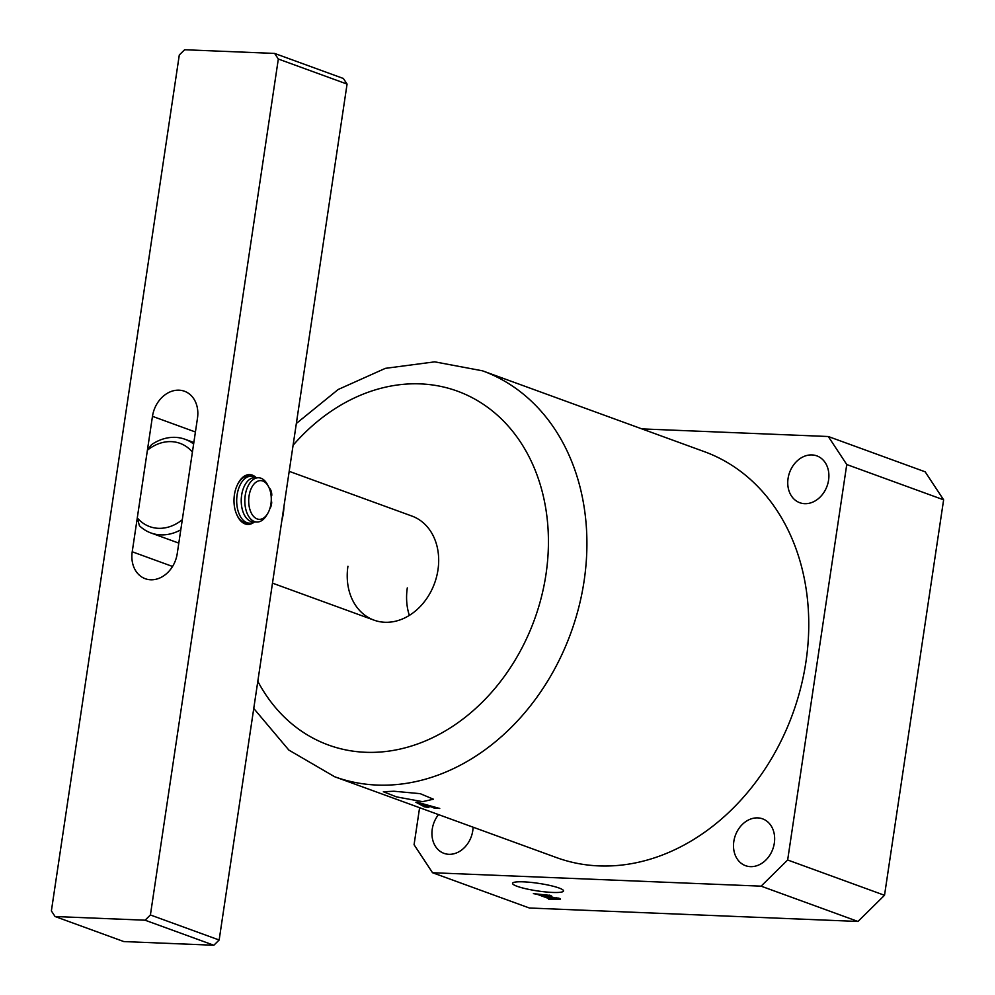 <?xml version="1.0" encoding="UTF-8"?>
<svg xmlns="http://www.w3.org/2000/svg" width="995" height="995" viewBox="0 0 995 995"><rect width="100%" height="100%" fill="white"/><g stroke="black" fill="none" stroke-linecap="round" stroke-linejoin="round"><path stroke-width="1.49" d="M523.494 881.844A25.783 3.818 -171.5 0 0 512.549 883.311A25.783 3.818 -171.5 0 0 525.92 888.771A25.783 3.818 -171.5 0 0 552.586 892.44A25.783 3.818 -171.5 0 0 563.543 890.935A25.783 3.818 -171.5 0 0 550.061 885.488A25.783 3.818 -171.5 0 0 523.494 881.844M422.539 801.659L396.52 796.895L383.349 791.746L393.945 791.236L420.201 793.662L433.422 799.209L422.539 801.659M347.939 566.254A55.384 44.29 -70 0 0 373.983 620.134A55.384 44.29 -70 0 0 437.962 569.936A55.384 44.29 -70 0 0 411.905 516.057L289.184 471.331M438.521 814.606A24.925 19.937 -70 0 0 432.253 829.109A24.925 19.937 -70 0 0 443.981 853.349A24.925 19.937 -70 0 0 472.762 830.763A24.925 19.937 -70 0 0 473.073 827.193M788.065 478.483A24.925 19.937 -70 0 0 799.793 502.724A24.925 19.937 -70 0 0 828.574 480.137A24.925 19.937 -70 0 0 816.858 455.884A24.925 19.937 -70 0 0 788.065 478.483M733.825 841.434A24.925 19.937 -70 0 0 745.541 865.687A24.925 19.937 -70 0 0 774.334 843.101A24.925 19.937 -70 0 0 762.605 818.848A24.925 19.937 -70 0 0 733.825 841.434M805.95 661.799A216.014 172.744 -70 0 0 704.373 451.668L482.525 370.824A216.014 172.744 110 0 1 584.102 580.968A216.014 172.744 110 0 1 334.618 776.734L556.466 857.578A216.014 172.744 -70 0 0 805.95 661.799M419.604 807.704L414.069 844.718L432.526 872.727L529.39 908.012L857.964 921.457L884.518 895.289L943.621 499.826L925.163 471.817L828.3 436.519L641.887 428.895M432.526 872.727L761.1 886.159L857.964 921.457M559.215 898.323C561.342 899.256 560.446 899.642 556.516 899.48L548.543 899.144L549.327 898.746L536.84 894.194L533.382 893.622L550.509 895.45L551.765 896.184L549.937 896.557L560.471 899.107M548.904 898.958L549.427 898.099M428.522 806L434.044 807.878A216.014 172.744 110 0 1 433.534 807.828L434.168 808.064A216.014 172.744 -70 0 0 439.74 808.462L439.106 808.238A216.014 172.744 110 0 1 438.733 808.214L417.427 802.268L415.848 802.219L424.168 806.659A216.014 172.744 110 0 1 423.795 806.597L424.43 806.833A216.014 172.744 -70 0 0 428.907 807.48L428.285 807.256A216.014 172.744 110 0 1 427.9 807.206L422.912 805.365A216.014 172.744 -70 0 0 428.522 806L428.584 805.564M433.932 807.119L434.044 807.878M761.1 886.159L787.654 859.991L846.757 464.528L828.3 436.519M787.654 859.991L884.518 895.289M846.757 464.528L943.621 499.826M417.999 802.841L427.8 805.751A216.014 172.744 110 0 1 422.502 805.166L418.062 802.467M550.123 895.313L549.937 896.557M553.282 899.144L555.533 899.231C558.357 899.293 558.705 898.933 556.591 898.162L544.999 896.483L553.282 899.144M556.678 897.589L557.984 898.97L558.133 897.975M547.548 896.383L549.427 896.097L548.108 895.363L538.954 894.281L544.365 896.259L547.548 896.383M283.973 506.256A55.384 44.29 110 0 1 283.289 513.569A55.384 44.29 110 0 1 281.784 520.858M180.792 529.813A49.849 39.862 110 0 1 150.904 532.947A49.849 39.862 110 0 1 139.412 525.733L137.285 517.885A44.315 35.434 -70 0 0 182.296 519.726L192.408 452.066A44.315 35.434 -70 0 0 147.397 450.225L137.285 517.885M147.397 450.225L151.526 444.653A49.849 39.862 110 0 1 185.045 439.28A49.849 39.862 110 0 1 193.615 443.994M237.258 485.187A24.925 14.502 -87.7 0 1 239.074 481.704A24.925 14.502 -87.7 0 1 256.275 477.662M239.671 481.182A22.151 12.885 92.3 0 0 238.489 482.699M179.025 390.177A27.698 22.151 110 0 1 184.448 391.234A27.698 22.151 110 0 1 197.483 418.174L177.234 553.618A27.698 22.151 110 0 1 145.245 578.717A27.698 22.151 110 0 1 132.223 551.777L152.471 416.333A27.698 22.151 110 0 1 179.025 390.177M55.073 916.519L145.096 920.201L150.407 914.965L278.326 59.028L274.632 53.431L184.61 49.75L179.299 54.986L51.379 910.922L55.073 916.519L123.815 941.568L213.838 945.25L145.096 920.201M254.471 521.927A24.925 14.502 -87.7 0 1 237.656 516.504A24.925 14.502 -87.7 0 1 236.922 514.95M150.407 914.965L219.149 940.014L347.068 84.077L278.326 59.028M274.632 53.431L343.374 78.481L347.068 84.077M219.149 940.014L213.838 945.25M268.625 511.766A19.39 11.281 92.3 0 0 268.6 486.779A19.39 11.281 92.3 0 0 251.349 488.197A19.39 11.281 92.3 0 0 252.108 514.477A19.39 11.281 92.3 0 0 267.493 513.843A19.39 11.281 92.3 0 0 268.625 511.766M267.493 513.843L266.312 515.733A22.151 12.885 -87.7 0 1 256.834 522.027A22.151 12.885 -87.7 0 1 245.84 509.452A22.151 12.885 -87.7 0 1 247.867 486.418A22.151 12.885 -87.7 0 1 258.638 477.762A22.151 12.885 -87.7 0 1 267.58 484.801L268.6 486.779M256.834 522.027L253.227 521.877A22.151 12.885 -87.7 0 1 242.245 509.303A22.151 12.885 -87.7 0 1 244.26 486.281A22.151 12.885 -87.7 0 1 255.043 477.612L258.638 477.762M271.15 502.027L271.71 502.002A8.582 5 -87.7 0 1 269.832 508.681M254.148 521.915A23.482 13.669 -87.7 0 1 250.106 523.146A23.482 13.669 -87.7 0 1 249.409 523.146A23.482 13.669 -87.7 0 1 236.698 499.726A23.482 13.669 -87.7 0 1 250.628 476.219A23.482 13.669 -87.7 0 1 251.325 476.219A23.482 13.669 -87.7 0 1 255.653 477.637M249.409 523.146L246.71 523.034A23.482 13.669 -87.7 0 1 233.999 499.614A23.482 13.669 -87.7 0 1 247.929 476.107A23.482 13.669 -87.7 0 1 248.626 476.107L251.325 476.219M269.098 487.811A8.582 5 -87.7 0 1 271.784 495.361L271.075 495.398M409.343 615.383A55.384 44.29 110 0 1 407.303 587.883M257.804 681.289A188.316 150.593 -70 0 0 419.206 743.389A188.316 150.593 -70 0 0 545.981 574.351A188.316 150.593 -70 0 0 470.971 397.055A188.316 150.593 -70 0 0 293.077 445.275M132.223 551.777L172.558 566.466M152.471 416.333L195.418 431.992M482.525 370.824L434.703 361.844L385.363 368.349L338.188 389.493L296.336 423.472M253.75 708.452L288.824 750.056L334.618 776.734M549.613 898.92L549.725 898.211M549.427 896.097L549.563 895.139M272.481 583.145L373.983 620.134M150.904 532.947L178.801 543.121M185.045 439.28L193.838 442.489"/></g></svg>
